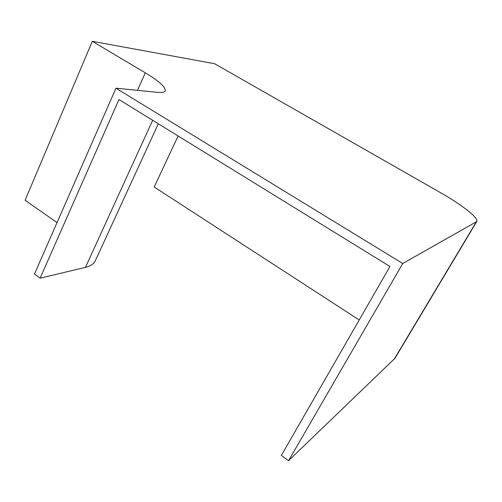 <?xml version="1.0" encoding="UTF-8"?>
<svg xmlns="http://www.w3.org/2000/svg" width="502" height="502" viewBox="0 0 502 502"><rect width="100%" height="100%" fill="white"/><g stroke="black" fill="none" stroke-linecap="round" stroke-linejoin="round"><path stroke-width="0.75" d="M359.219 319.962L154.189 187.001L178.122 135.986M92.305 41.302L145.298 72.821C159.241 81.236 165.867 87.254 165.158 90.887C164.512 92.274 162.096 92.77 157.917 92.381L115.975 88.201L34.481 274.029L40.116 278.171L118.968 99.54L389.954 266.493L281.365 455.414L288.55 460.698L394.992 358.271L476.718 221.583C479.065 218.132 461.752 204.709 440.191 192.486L214.605 63.723L92.305 41.302L25.1 200.254L57.033 222.593M115.975 88.201L402.736 263.506L288.55 460.698M402.736 263.506L476.718 221.583M158.306 123.774L95.317 260.776C93.88 263.883 90.592 266.073 85.453 267.346L40.116 278.171M145.298 72.821L137.473 90.341M476.16 222.104L394.064 359.426M152.671 120.304L85.453 267.346"/></g></svg>

